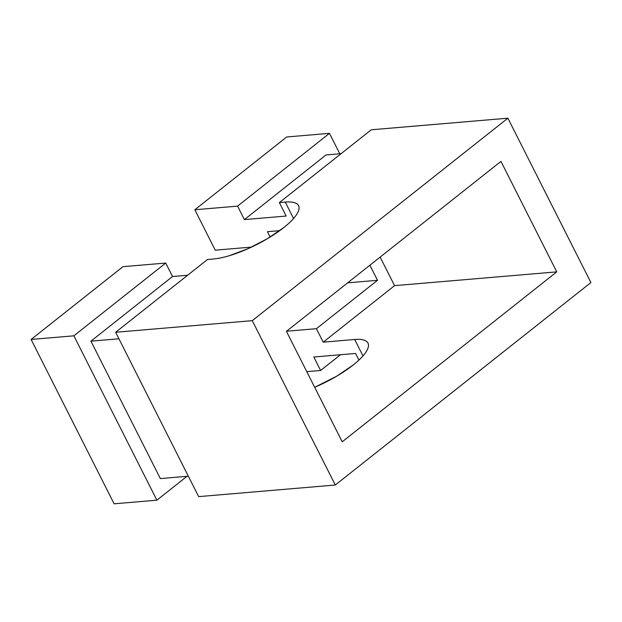 <?xml version="1.0" encoding="UTF-8"?>
<svg xmlns="http://www.w3.org/2000/svg" width="622" height="622" viewBox="0 0 622 622"><rect width="100%" height="100%" fill="white"/><g stroke="black" fill="none" stroke-linecap="round" stroke-linejoin="round"><path stroke-width="0.93" d="M198.659 496.628L115.638 332.272L207.507 259.491L213.408 258.993C217.972 258.604 223.275 257.508 229.308 255.704L248.256 248.59L267.374 238.724L283.741 227.605C288.507 223.834 292.216 220.281 294.875 216.938C297.526 213.603 298.925 210.734 299.073 208.339C299.213 205.944 298.086 204.21 295.699 203.122C293.304 202.033 289.829 201.683 285.265 202.072L279.364 202.578L371.241 129.796L507.879 118.188L371.241 129.796L279.364 202.578L285.265 202.072L293.561 218.501L285.265 202.072A55.156 15.845 153.2 0 1 298.568 205.664A55.156 15.845 153.2 0 1 271.153 236.422A55.156 15.845 153.2 0 1 213.408 258.993L207.507 259.491L115.638 332.272L252.275 320.657L335.297 485.02L590.9 282.551L507.879 118.188L252.275 320.657L115.638 332.272L198.659 496.628L335.297 485.02L198.659 496.628M160.344 478.575L188.342 476.195L160.344 478.575L90.929 341.159L172.535 276.518L187.642 275.235L172.535 276.518L90.929 341.159L160.344 478.575M118.926 338.78L90.929 341.159L118.926 338.78M156.884 500.181L73.862 335.818L165.732 263.044L172.535 276.518L165.732 263.044L73.862 335.818L31.1 339.449L122.977 266.675L165.732 263.044L122.977 266.675L31.1 339.449L73.862 335.818L156.884 500.181L187.02 476.304L156.884 500.181L114.121 503.812L156.884 500.181M114.121 503.812L31.1 339.449L114.121 503.812M286.174 216.044L279.364 202.578L286.174 216.044L244.392 219.597L326.006 154.956L341.105 153.673L326.006 154.956L244.392 219.597L237.588 206.123L329.466 133.349L339.783 153.782L329.466 133.349L286.703 136.98L329.466 133.349L237.588 206.123L194.826 209.762L286.703 136.98L194.826 209.762L237.588 206.123L244.392 219.597L286.174 216.044M358.925 360.076L355.582 353.459L313.807 357.012L355.582 353.459L358.925 360.076M590.9 282.551L335.297 485.02L252.275 320.657L507.879 118.188L590.9 282.551M342.217 441.807L556.76 271.868L500.959 161.393L286.415 331.339L342.217 441.807L286.415 331.339L500.959 161.393L556.76 271.868L394.566 285.646L380.143 257.096L394.566 285.646L556.76 271.868L342.217 441.807M340.483 354.742L320.61 370.487L313.807 357.012L320.61 370.487L340.483 354.742M306.778 371.661L320.61 370.487L306.778 371.661M215.243 250.176L194.826 209.762L215.243 250.176L251.529 247.089L215.243 250.176M267.421 231.687L279.737 230.645L267.421 231.687L270.135 237.06L267.421 231.687M354.68 339.488L323.222 342.162L394.566 285.646L323.222 342.162L354.68 339.488A55.156 15.845 153.2 0 1 367.975 343.08A55.156 15.845 153.2 0 1 314.685 387.304L336.79 376.139L353.156 365.021C357.922 361.25 361.631 357.697 364.282 354.353C366.941 351.018 368.341 348.149 368.481 345.754C368.628 343.36 367.501 341.626 365.106 340.537C362.719 339.449 359.244 339.099 354.68 339.488L362.976 355.916L354.68 339.488M316.419 328.688L323.222 342.162L316.419 328.688L286.555 331.231L316.419 328.688L377.492 280.304L316.419 328.688M369.88 265.229L377.492 280.304L347.636 282.847L377.492 280.304L369.88 265.229"/></g></svg>
